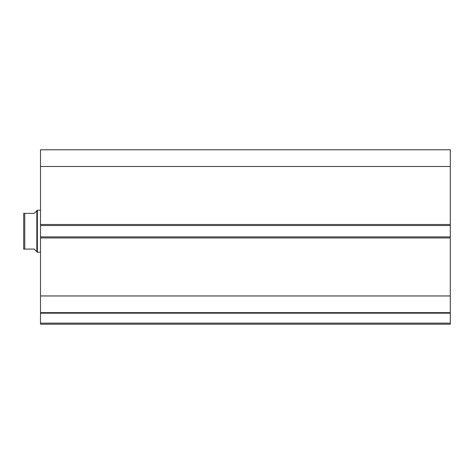 <?xml version="1.0" encoding="UTF-8"?>
<svg xmlns="http://www.w3.org/2000/svg" width="474" height="474" viewBox="0 0 474 474"><rect width="100%" height="100%" fill="white"/><g stroke="black" fill="none" stroke-linecap="round" stroke-linejoin="round"><path stroke-width="0.71" d="M40.509 312.739L40.509 313.19L450.3 313.19L40.509 313.19L40.509 295.948L40.509 312.65L450.3 312.65L450.3 323.161L40.509 323.161L40.509 313.19L40.509 324.21L450.3 324.21L40.509 324.21L40.509 323.161L450.3 323.161L450.3 324.21L450.3 312.739M450.3 312.65L450.3 149.79L40.509 149.79L40.509 166.493L40.509 149.79L450.3 149.79L450.3 224.498L40.509 224.498L40.509 166.493L450.3 166.493L40.509 166.493L40.509 225.547L40.509 224.498L450.3 224.498L450.3 236.893L40.509 236.893L40.509 225.547L450.3 225.547L40.509 225.547L40.509 237.948L40.509 236.893L450.3 236.893L450.3 295.948L40.509 295.948L40.509 237.948L450.3 237.948L40.509 237.948L40.509 295.948L450.3 295.948L450.3 312.65L40.509 312.65M37.357 252.233L36.836 251.712L37.357 252.233L40.509 252.233L37.357 252.233L37.357 210.207L40.509 210.207L37.357 210.207L37.357 252.233M36.836 210.734L34.205 213.359L37.357 210.207L36.836 210.734L36.836 251.712L36.836 210.734L34.205 213.359L24.749 213.359L24.749 249.081L34.205 249.081L36.836 251.712L34.205 249.081L23.7 249.081L24.749 249.081L24.749 213.359L23.7 213.359L23.7 249.081L23.7 213.359M34.205 213.359L24.423 213.359M36.166 251.042L34.205 249.081M24.423 249.081L23.878 249.081"/></g></svg>
